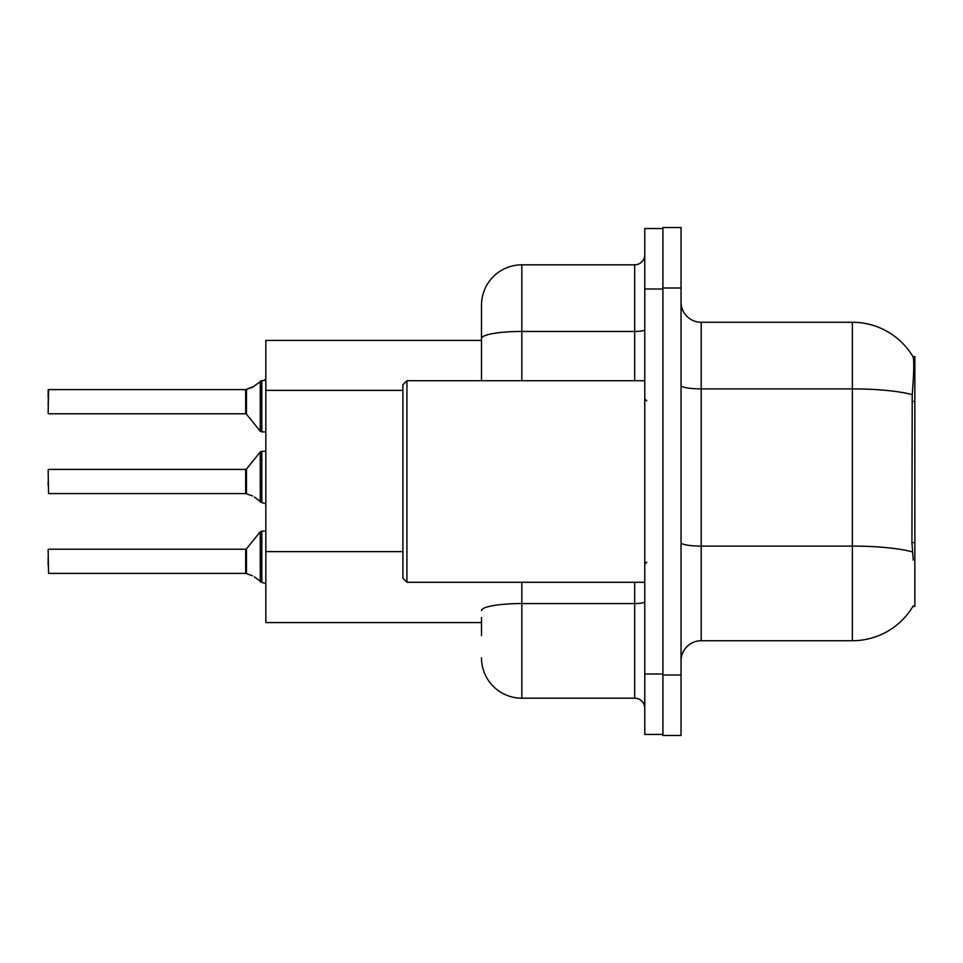 <?xml version="1.0" encoding="UTF-8"?>
<svg xmlns="http://www.w3.org/2000/svg" width="963" height="963" viewBox="0 0 963 963"><rect width="100%" height="100%" fill="white"/><g stroke="black" fill="none" stroke-linecap="round" stroke-linejoin="round"><path stroke-width="1.44" d="M913.225 560.105L911.925 542.59L912.214 394.661C913.959 372.741 914.224 360.114 913.02 356.779L914.85 356.539L914.85 606.461L912.864 606.461L913.225 605.871A70.54 70.54 0 0 1 852.363 640.732L701.196 640.732A20.151 20.151 0 0 0 681.046 660.883M481.5 340.408L265.836 340.408L265.836 622.592L481.5 622.592M662.905 674.991L662.905 735.467L681.046 735.467L681.046 674.991L662.905 674.991M681.046 288.009L681.046 227.533L662.905 227.533L662.905 288.009L681.046 288.009L681.046 674.991M912.214 394.661A70.54 12.254 180 0 0 852.363 388.896L852.363 322.268A70.54 70.54 0 0 1 913.02 356.779A70.54 70.54 0 0 0 852.363 322.268L701.196 322.268A20.151 20.151 0 0 1 681.046 302.117A20.151 20.151 0 0 0 701.196 322.268L701.196 640.732M481.5 635.688L481.5 617.548M644.765 673.992L644.765 734.456L662.905 734.456L662.905 228.544L644.765 228.544L644.765 673.992L662.905 673.992M521.814 582.278L521.814 698.175L634.689 698.175L634.689 582.278M481.5 380.722L481.5 305.139A40.314 40.314 0 0 1 521.814 264.825L634.689 264.825A10.075 10.075 0 0 0 644.765 254.75M481.5 305.139L481.5 327.312M644.765 708.25A10.075 10.075 0 0 0 634.689 698.175M521.814 698.175A40.314 40.314 0 0 1 481.5 657.861M246.468 573.635L252.511 575.73L246.468 573.635L246.456 548.85L245.673 549.223L245.685 573.382A1.011 1.011 180 0 1 245.842 573.394A1.011 1.011 -0 0 0 245.685 573.382L245.673 561.321M48.15 565.341L48.15 557.288M254.352 576.813L261.804 582.434L261.804 531.082L265.836 531.082M261.804 561.321L261.804 582.446L265.752 583.47M48.15 549.632L48.547 573.394L245.673 573.394M246.468 493.814L252.511 495.909L246.468 493.814L246.456 469.029L245.673 469.402L245.685 493.574A1.011 1.011 180 0 1 245.842 493.586A1.011 1.011 -0 0 0 245.685 493.574L245.673 481.5M48.15 481.5L48.15 485.533M48.15 469.812L48.547 493.586L245.673 493.586M254.352 497.004L261.804 502.614L261.804 451.262L265.836 451.262M261.804 481.5L261.804 502.638L265.752 503.649M265.836 431.918L261.804 431.918L261.804 380.554L252.511 387.27L245.842 389.606L252.511 387.27L246.468 389.365L246.456 414.15L245.673 413.777L245.673 389.606A1.011 1.011 0 0 0 245.842 389.606A1.011 1.011 180 0 1 245.685 389.618L245.673 401.679M48.15 405.712L48.547 389.606L245.673 389.606M265.836 379.157L264.368 380.493L265.836 379.157L264.368 380.493L265.836 379.157L264.368 380.493L265.836 379.157L264.368 380.493L265.836 379.157L264.368 380.493L265.836 379.157L264.368 380.493L265.836 379.157L264.368 380.493L265.836 379.157L264.368 380.493L265.836 379.157L264.368 380.493L265.836 379.157L264.368 380.493L265.836 379.157L263.814 380.554L261.804 380.554L261.804 401.679M48.15 397.659L48.15 390.003L48.15 397.659M252.511 387.27L246.468 389.365L254.352 386.187M406.928 582.278L402.895 578.245L402.895 384.755L406.928 380.722L406.928 582.278L644.765 582.278M914.85 542.59L911.925 542.59M914.85 401.499L911.925 401.499M402.895 390.376L265.836 390.376M402.895 551.618L265.836 551.618M852.363 640.732L852.363 388.896L701.196 388.896A20.151 3.503 0 0 1 681.046 385.393M912.43 551.931A70.54 12.254 180 0 0 852.363 546.105L701.196 546.105A20.151 3.503 -0 0 1 681.046 542.602M644.765 601.803A10.075 1.745 0 0 1 634.689 603.548L521.814 603.548A40.314 7.006 180 0 0 481.5 610.554M644.765 289.008L662.905 289.008M521.814 264.825L521.814 331.453L634.689 331.453L634.689 264.825M481.5 338.446A40.314 7.006 180 0 1 521.814 331.453L521.814 380.722M634.689 380.722L634.689 331.453A10.075 1.745 0 0 0 644.765 329.695M246.456 548.85L260.239 531.829L261.804 531.082L260.239 531.829L260.263 581.917M246.456 469.029L260.239 452.008L261.804 451.262L260.239 452.008L260.263 502.096M48.547 389.606L48.15 413.368M260.263 381.083L260.239 431.171L261.804 431.918L260.239 431.171L246.456 414.15M48.547 549.223L245.673 549.223M48.547 469.402L245.673 469.402M48.547 413.777L245.673 413.777M261.804 531.082L260.239 531.829M261.804 431.918L260.239 431.171L261.804 431.918M261.804 451.262L260.239 452.008M646.775 400.873L644.765 398.863M406.928 380.722L644.765 380.722M646.775 562.127L644.765 564.137"/></g></svg>
